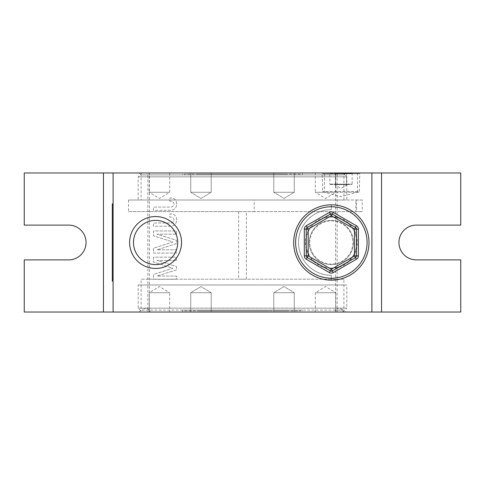 <?xml version="1.0" encoding="UTF-8"?>
<svg xmlns="http://www.w3.org/2000/svg" width="485" height="485" viewBox="0 0 485 485"><rect width="100%" height="100%" fill="white"/><g stroke="black" fill="none" stroke-linecap="round" stroke-linejoin="round"><path stroke-width="0.36" stroke-dasharray="2.42 1.82" d="M331.346 268.466A25.966 25.966 0 0 1 305.38 242.5A25.966 25.966 0 0 1 331.346 216.534A25.966 25.966 0 0 1 357.312 242.5A25.966 25.966 0 0 1 331.346 268.466M331.346 220.396A22.104 22.104 0 0 0 309.242 242.5A22.104 22.104 0 0 0 331.346 264.604A22.104 22.104 0 0 0 353.45 242.5A22.104 22.104 0 0 0 331.346 220.396A22.104 22.104 0 0 0 309.242 242.5A22.104 22.104 0 0 0 331.346 264.604A22.104 22.104 0 0 0 353.45 242.5A22.104 22.104 0 0 0 331.346 220.396M362.246 200.008L254.207 200.008L254.207 211.599L362.246 211.599L355.851 211.599L355.851 200.008L362.246 200.008L362.246 211.599M357.548 172.969L357.548 192.284L324.459 192.284L341.003 196.716L357.548 192.284L324.459 192.284L324.459 172.969L357.548 172.969L324.459 172.969M139.171 312.031L141.099 310.097L141.099 279.196L343.901 279.196L343.901 310.097L141.099 310.097L343.901 310.097L345.829 312.031L139.171 312.031L345.829 312.031M345.829 172.969L343.901 174.903L343.901 200.008L141.099 200.008L141.099 174.903L343.901 174.903L141.099 174.903L139.171 172.969L345.829 172.969L139.171 172.969M335.208 312.031L342.931 312.031L335.208 312.031L335.208 310.097L342.931 310.097L339.07 307.781L335.208 310.097L342.931 310.097L342.931 312.031L142.069 312.031L142.069 310.097L149.792 310.097L145.93 307.781L142.069 310.097L149.792 310.097L149.792 312.031L142.069 312.031L149.792 312.031M155.588 220.396A22.104 22.104 0 0 0 133.484 242.5A22.104 22.104 0 0 0 155.588 264.604A22.104 22.104 0 0 0 177.692 242.5A22.104 22.104 0 0 0 155.588 220.396M141.099 200.008L343.901 200.008M246.362 211.599L238.638 211.599L246.362 211.599L246.362 279.196L238.638 279.196L246.362 279.196M238.638 211.599L238.638 279.196M254.207 200.008L128.549 200.008L356.451 200.008L356.451 211.599L355.851 211.599M128.549 200.008L128.549 211.599L356.451 211.599M356.451 200.008L355.851 200.008M176.443 234.188L176.443 230.945L153.46 230.945L153.46 235.819L172.963 241.997L153.46 248.211L153.46 253.049L176.443 253.049L176.443 249.805L157.001 249.805L176.443 243.67L176.443 240.281L157.001 234.188L176.443 234.188L176.443 230.945L153.46 230.945L153.46 235.819L172.963 241.997L153.46 248.211L153.46 253.049L176.443 253.049L176.443 249.805L157.001 249.805L176.443 243.67L176.443 240.281L157.001 234.188L176.443 234.188M176.74 203.991C176.479 199.868 174.242 197.85 170.035 197.947L169.671 201.184C172.133 200.966 173.606 201.942 174.091 204.124C173.533 206.489 171.926 207.471 169.265 207.077L153.46 207.077L153.46 210.32L169.059 210.32C173.751 210.605 176.31 208.495 176.74 203.991C176.479 199.868 174.242 197.85 170.035 197.947L169.671 201.184C172.133 200.966 173.606 201.942 174.091 204.124C173.533 206.489 171.926 207.471 169.265 207.077L153.46 207.077L153.46 210.32L169.059 210.32C173.751 210.605 176.31 208.495 176.74 203.991M335.596 172.969L335.596 312.031L360.319 312.031L337.142 312.031L337.142 172.969L147.858 172.969L147.858 312.031L124.681 312.031L149.404 312.031L149.404 172.969M335.596 312.031L149.404 312.031M176.74 219.905C176.479 215.783 174.242 213.764 170.035 213.855L169.671 217.098C172.133 216.874 173.606 217.856 174.091 220.038C173.533 222.397 171.926 223.385 169.265 222.991L153.46 222.991L153.46 226.234L169.059 226.234C173.751 226.519 176.31 224.41 176.74 219.905C176.479 215.783 174.242 213.764 170.035 213.855L169.671 217.098C172.133 216.874 173.606 217.856 174.091 220.038C173.533 222.397 171.926 223.385 169.265 222.991L153.46 222.991L153.46 226.234L169.059 226.234C173.751 226.519 176.31 224.41 176.74 219.905M176.443 260.415L176.443 257.171L153.46 257.171L153.46 262.046L172.963 268.223L153.46 274.437L153.46 279.269L176.443 279.269L176.443 276.032L157.001 276.032L176.443 269.896L176.443 266.507L157.001 260.415L176.443 260.415L176.443 257.171L153.46 257.171L153.46 262.046L172.963 268.223L153.46 274.437L153.46 279.269L176.443 279.269L176.443 276.032L157.001 276.032L176.443 269.896L176.443 266.507L157.001 260.415L176.443 260.415M254.207 211.599L128.549 211.599M337.142 311.994L460.75 312.031L460.75 259.881L416.33 259.881A17.381 17.381 0 0 1 398.943 242.5A17.381 17.381 0 0 1 416.33 225.119L460.75 225.119L460.75 172.969L337.142 172.969M147.858 311.994L24.25 312.031L24.25 259.881L68.67 259.881A17.381 17.381 0 0 0 86.057 242.5A17.381 17.381 0 0 0 68.67 225.119L24.25 225.119L24.25 172.969L147.858 172.969M113.096 172.969L113.096 312.031M371.904 312.031L371.904 172.969M343.901 279.196L141.099 279.196M342.931 312.031L346.799 308.169L138.201 308.169L346.799 308.169L346.799 284.992L138.201 284.992L138.201 308.169L142.069 312.031L342.931 312.031M273.789 292.716L294.262 292.716L294.262 312.031L273.789 312.031L294.262 312.031L273.789 312.031L294.262 312.031L294.262 292.716L273.789 292.716L273.789 312.031L273.789 292.716L294.262 292.716L273.789 292.716L284.028 286.568L294.262 292.716L284.028 286.568L273.789 292.716M190.738 292.716L211.211 292.716L211.211 312.031L190.738 312.031L211.211 312.031L190.738 312.031L211.211 312.031L211.211 292.716L190.738 292.716L190.738 312.031L190.738 292.716L211.211 292.716L190.738 292.716L200.972 286.568L211.211 292.716L200.972 286.568L190.738 292.716M149.21 312.031L149.21 292.716L169.683 292.716L159.45 286.568L149.21 292.716L169.683 292.716L169.683 312.031L149.21 312.031L169.683 312.031M315.317 312.031L315.317 292.716L335.79 292.716L325.55 286.568L315.317 292.716L335.79 292.716L335.79 312.031L315.317 312.031L335.79 312.031M302.373 310.097L182.627 310.097L302.373 310.097L302.373 312.031L182.627 312.031L302.373 312.031M182.627 310.097L182.627 312.031M138.201 284.992L346.799 284.992M342.931 172.969L142.069 172.969L342.931 172.969L346.799 176.831L138.201 176.831L346.799 176.831L346.799 200.008L138.201 200.008L346.799 200.008M142.069 172.969L138.201 176.831L138.201 200.008M211.211 192.284L190.738 192.284L190.738 172.969L211.211 172.969L190.738 172.969L211.211 172.969L190.738 172.969L190.738 192.284L211.211 192.284L211.211 172.969L211.211 192.284L190.738 192.284L211.211 192.284L200.972 198.432L190.738 192.284L200.972 198.432L211.211 192.284M294.262 192.284L273.789 192.284L273.789 172.969L294.262 172.969L273.789 172.969L294.262 172.969L273.789 172.969L273.789 192.284L294.262 192.284L294.262 172.969L294.262 192.284L273.789 192.284L294.262 192.284L284.028 198.432L273.789 192.284L284.028 198.432L294.262 192.284M335.79 172.969L335.79 192.284L315.317 192.284L325.55 198.432L335.79 192.284L315.317 192.284L315.317 172.969L335.79 172.969L315.317 172.969M169.683 172.969L169.683 192.284L149.21 192.284L159.45 198.432L169.683 192.284L149.21 192.284L149.21 172.969L169.683 172.969L149.21 172.969M182.627 174.903L302.373 174.903L182.627 174.903L182.627 172.969L302.373 172.969L182.627 172.969M302.373 174.903L302.373 172.969M300.445 174.127L184.555 174.127L300.445 174.127L300.445 174.903L184.555 174.903L300.445 174.903M184.555 174.127L184.555 174.903M234.103 174.127L242.057 174.127L234.103 174.127M254.783 174.127L263.216 174.127L254.783 174.127M215.188 174.127L281.439 174.127L215.188 174.127M269.812 174.127L203.561 174.127L269.812 174.127M217.995 174.127L223.433 174.127L217.995 174.127M266.52 174.127L253.394 174.127L266.52 174.127M285.089 174.127L273.455 174.127L285.089 174.127M246.465 174.127L233.091 174.127L246.465 174.127M209.569 174.127L196.94 174.127L209.569 174.127M250.751 174.127L244.349 174.127L250.751 174.127M231.23 174.127L222.639 174.127L231.23 174.127M247.671 174.127L250.593 174.127L247.671 174.127M255.977 174.127L262.027 174.127L255.977 174.127M201.069 174.127L205.852 174.127L201.069 174.127M184.555 310.873L300.445 310.873L184.555 310.873L184.555 310.097L300.445 310.097L184.555 310.097M300.445 310.873L300.445 310.097M263.743 310.873L212.703 310.873L263.743 310.873M272.297 310.873L203.561 310.873L272.297 310.873M267.005 310.873L261.567 310.873L267.005 310.873M218.48 310.873L231.606 310.873L218.48 310.873M199.911 310.873L211.545 310.873L199.911 310.873M238.535 310.873L251.909 310.873L238.535 310.873M275.431 310.873L288.06 310.873L275.431 310.873M230.217 310.873L221.784 310.873L230.217 310.873M234.249 310.873L240.651 310.873L234.249 310.873M250.897 310.873L242.943 310.873L250.897 310.873M253.77 310.873L262.361 310.873L253.77 310.873M237.329 310.873L234.407 310.873L237.329 310.873M229.023 310.873L222.973 310.873L229.023 310.873M283.931 310.873L279.148 310.873L283.931 310.873M331.346 264.052A21.552 21.552 0 0 1 309.788 242.5A21.552 21.552 0 0 1 331.346 220.948A21.552 21.552 0 0 1 352.898 242.5A21.552 21.552 0 0 1 331.346 264.052M331.346 217.08A25.42 25.42 0 0 0 305.926 242.5A25.42 25.42 0 0 0 331.346 267.92A25.42 25.42 0 0 1 305.926 242.5A25.42 25.42 0 0 1 331.346 217.08A25.42 25.42 0 0 1 356.76 242.5A25.42 25.42 0 0 1 331.346 267.92A25.42 25.42 0 0 0 356.76 242.5A25.42 25.42 0 0 0 331.346 217.08M331.346 204.84A37.66 37.66 0 0 0 293.68 242.5A37.66 37.66 0 0 0 331.346 280.16A37.66 37.66 0 0 0 369.006 242.5A37.66 37.66 0 0 0 331.346 204.84A37.66 37.66 0 0 0 293.68 242.5A37.66 37.66 0 0 0 331.346 280.16L331.346 275.334A32.834 32.834 0 0 1 298.511 242.5A32.834 32.834 0 0 1 331.346 209.665L331.346 204.84A37.66 37.66 0 0 0 293.68 242.5A37.66 37.66 0 0 0 331.346 280.16L331.346 275.334A32.834 32.834 0 0 1 298.511 242.5A32.834 32.834 0 0 1 331.346 209.665L331.346 204.84A37.66 37.66 0 0 0 293.68 242.5A37.66 37.66 0 0 0 331.346 280.16L331.346 275.334A32.834 32.834 0 0 1 298.511 242.5A32.834 32.834 0 0 1 331.346 209.665L331.346 204.84A37.66 37.66 0 0 0 293.68 242.5A37.66 37.66 0 0 0 331.346 280.16L331.346 275.334A32.834 32.834 0 0 1 298.511 242.5A32.834 32.834 0 0 1 331.346 209.665L331.346 204.84A37.66 37.66 0 0 0 293.68 242.5A37.66 37.66 0 0 0 331.346 280.16L331.346 275.334A32.834 32.834 0 0 1 298.511 242.5A32.834 32.834 0 0 1 331.346 209.665L331.346 204.84A37.66 37.66 0 0 0 293.68 242.5A37.66 37.66 0 0 0 331.346 280.16L331.346 275.334A32.834 32.834 0 0 1 298.511 242.5A32.834 32.834 0 0 1 331.346 209.665L331.346 204.84A37.66 37.66 0 0 1 369.006 242.5A37.66 37.66 0 0 1 331.346 280.16M330.382 214.067A1.934 1.934 0 0 1 332.31 214.067L355.487 227.447A1.934 1.934 0 0 1 356.451 229.12L356.451 255.88A1.934 1.934 0 0 1 355.487 257.553L332.31 270.933A1.934 1.934 0 0 1 330.382 270.933L307.205 257.553A1.934 1.934 0 0 1 306.235 255.88L306.235 229.12A1.934 1.934 0 0 1 307.205 227.447L330.382 214.067M112.32 227.071L112.32 220.972L112.32 227.071M112.32 230.223L112.32 244.264L112.32 230.223M112.32 229.284L112.32 244.646L112.32 229.284M112.32 223.64L112.32 244.798L112.32 223.64M112.32 244.264L112.32 209.938L112.32 244.264M112.32 250.284L112.32 258.111L112.32 250.284M112.32 254.843L112.32 255.734L112.32 254.843M112.32 271.018L112.32 263.191L112.32 271.018M113.096 203.87L113.096 205.804L113.096 203.87L112.32 203.87L112.32 281.13L113.096 281.13L113.096 279.196L113.096 281.13M112.32 217.462L112.32 230.981L112.32 217.462M112.32 222.13L112.32 230.981L112.32 222.13M112.32 221.148L112.32 231.157L112.32 221.148M112.32 227.01L112.32 231.157L112.32 227.01M112.32 243.464L112.32 235.922L112.32 243.464M112.32 234.552L112.32 232.915L112.32 234.552M112.32 267.55L112.32 264.58L112.32 267.55M112.32 268.496L112.32 265.331L112.32 268.496M112.32 267.75L112.32 268.642L112.32 267.75M112.32 255.334L112.32 252.267L112.32 255.334M112.32 225.489L112.32 224.428L112.32 225.489M112.32 253.631L112.32 254.546L112.32 253.631M112.32 264.082L112.32 270.127L112.32 264.082M112.32 265.265L112.32 268.047L112.32 265.265M112.32 266.538L112.32 267.453L112.32 266.538M112.32 223.682L112.32 225.185L112.32 223.682M112.32 205.804L113.096 205.804L113.096 279.196L112.32 279.196M113.096 205.804L113.096 279.196M322.962 172.969L359.039 172.969L359.773 173.739L322.228 173.739L359.773 173.739L359.318 191.49L322.683 191.49L359.318 191.49L358.524 192.284L323.477 192.284L322.683 191.49L322.228 173.739L322.962 172.969L359.039 172.969M347.551 184.555L334.45 184.555A0.388 0.388 0 0 1 334.65 184.615L347.351 184.615L334.65 184.615L341.003 188.429L347.351 184.615A0.388 0.388 0 0 1 347.551 184.555L334.45 184.555M323.477 192.284L358.524 192.284M352.601 172.969L329.406 172.969L352.601 172.969L352.152 173.357L335.426 173.357L335.202 172.969L335.426 173.357L329.849 173.357L329.406 172.969M330.297 184.555L335.65 184.555L330.297 184.555L329.849 184.173L335.426 184.173L329.849 184.173L329.849 173.357L352.152 173.357L352.152 184.173L346.575 184.173L346.575 173.357L346.575 184.173L352.152 184.173L351.71 184.555L346.357 184.555L351.71 184.555M335.426 184.173L335.426 173.357L335.65 184.555L346.357 184.555L335.65 184.555L335.426 184.173L346.575 184.173L335.426 184.173M346.357 184.555L346.575 184.173L346.357 184.555M346.799 172.969L346.575 173.357L346.799 172.969M331.346 278.232A35.732 35.732 0 0 1 295.614 242.5A35.732 35.732 0 0 1 331.346 206.768A35.732 35.732 0 0 1 367.078 242.5A35.732 35.732 0 0 1 331.346 278.232M332.31 270.933A1.934 1.934 0 0 1 330.382 270.933M356.451 255.88A1.934 1.934 0 0 1 355.487 257.553M355.487 227.447A1.934 1.934 0 0 1 356.451 229.12M307.205 257.553A1.934 1.934 0 0 1 306.235 255.88M331.346 213.806A1.934 1.934 0 0 1 332.31 214.067"/><path stroke-width="0.73" d="M155.588 268.466A25.966 25.966 0 0 1 129.616 242.5A25.966 25.966 0 0 1 155.588 216.534A25.966 25.966 0 0 1 181.554 242.5A25.966 25.966 0 0 1 155.588 268.466M155.588 220.396A22.104 22.104 0 0 0 133.484 242.5A22.104 22.104 0 0 0 155.588 264.604A22.104 22.104 0 0 0 177.692 242.5A22.104 22.104 0 0 0 155.588 220.396M371.904 312.031L371.904 172.969L460.75 172.969L460.75 225.119L416.33 225.119A17.381 17.381 0 0 0 398.943 242.5A17.381 17.381 0 0 0 416.33 259.881L460.75 259.881L460.75 312.031L103.438 312.031L103.438 172.969L113.096 172.969L113.096 312.031M103.438 172.969L24.25 172.969L24.25 225.119L68.67 225.119A17.381 17.381 0 0 1 86.057 242.5A17.381 17.381 0 0 1 68.67 259.881L24.25 259.881L24.25 312.031L103.438 312.031M371.904 172.969L113.096 172.969M331.346 280.16A37.66 37.66 0 0 1 293.68 242.5A37.66 37.66 0 0 1 331.346 204.84A37.66 37.66 0 0 1 369.006 242.5A37.66 37.66 0 0 1 331.346 280.16A37.66 37.66 0 0 0 369.006 242.5A37.66 37.66 0 0 0 331.346 204.84M356.451 259.226L355.487 257.553A1.934 1.934 0 0 0 356.451 255.88L356.451 229.12L354.523 229.12L331.346 215.74L332.31 214.067A1.934 1.934 0 0 0 330.382 214.067L329.412 212.394A3.862 3.862 0 0 1 333.274 212.394L356.451 225.774A3.862 3.862 0 0 1 358.385 229.12L358.385 255.88A3.862 3.862 0 0 1 356.451 259.226L333.274 272.606L331.346 269.26L354.523 255.88L354.523 229.12L356.451 225.774M333.274 272.606A3.862 3.862 0 0 1 329.412 272.606L330.382 270.933A1.934 1.934 0 0 0 332.31 270.933L355.487 257.553L354.523 255.88L358.385 255.88M333.274 212.394L332.31 214.067L355.487 227.447A1.934 1.934 0 0 1 356.451 229.12L358.385 229.12M307.205 227.447L330.382 214.067L331.346 215.74L308.169 229.12L306.235 225.774A3.862 3.862 0 0 0 304.307 229.12L306.235 229.12A1.934 1.934 0 0 1 307.205 227.447M306.235 255.88L306.235 229.12L308.169 229.12L308.169 255.88L331.346 269.26L330.382 270.933L307.205 257.553L308.169 255.88L306.235 255.88A1.934 1.934 0 0 0 307.205 257.553A1.934 1.934 0 0 1 306.235 255.88L304.307 255.88A3.862 3.862 0 0 0 306.235 259.226L307.205 257.553M113.096 281.13L112.32 281.13L112.32 279.196L113.096 279.196M113.096 205.804L112.32 205.804L112.32 279.196M112.32 205.804L112.32 203.87L113.096 203.87M381.562 172.969L381.562 312.031M331.346 206.768A35.732 35.732 0 0 0 295.614 242.5A35.732 35.732 0 0 0 331.346 278.232A35.732 35.732 0 0 0 367.078 242.5A35.732 35.732 0 0 0 331.346 206.768M329.412 272.606L306.235 259.226M304.307 255.88L304.307 229.12M306.235 225.774L329.412 212.394M355.487 257.553A1.934 1.934 0 0 0 356.451 255.88M330.382 270.933A1.934 1.934 0 0 0 331.346 271.194M356.451 229.12A1.934 1.934 0 0 0 355.487 227.447M331.346 213.806A1.934 1.934 0 0 0 330.382 214.067"/></g></svg>
